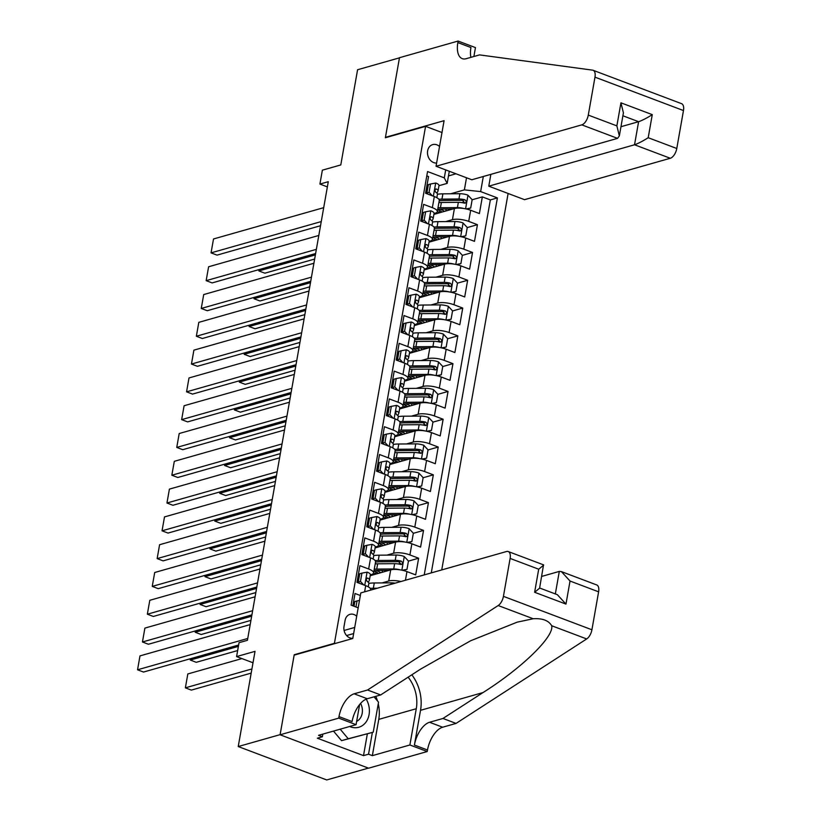 <?xml version="1.0" encoding="UTF-8"?>
<svg xmlns="http://www.w3.org/2000/svg" width="821" height="821" viewBox="0 0 821 821"><rect width="100%" height="100%" fill="white"/><g stroke="black" fill="none" stroke-linecap="round" stroke-linejoin="round"><path stroke-width="1.23" d="M439.533 146.477A9.472 7.666 74.1 0 0 432.698 144.599A9.472 7.666 74.1 0 0 427.638 150.828A9.472 7.666 74.1 0 0 436.608 163.051M441.739 569.918L508.117 193.479M368.393 768.117L326.727 779.95L238.234 746.546L255.023 651.351L236.592 656.584L253.012 662.773M441.985 132.53L425.576 126.331L385.367 137.754L399.458 57.85L357.576 69.744L340.787 164.939L322.366 170.173L319.913 184.068L327.374 186.89M294.811 654.963L294.216 654.737L280.125 734.641L238.234 746.546M426.787 175.91L428.531 176.566L425.586 193.243L434.319 196.547L432.359 207.662A11.843 3.582 10 0 1 437.316 211.623A11.843 3.582 10 0 1 435.222 213.173L434.063 213.501M432.359 207.662L423.626 204.367L420.691 221.044L429.414 224.338L427.454 235.453A11.843 3.582 10 0 1 432.421 239.414A11.843 3.582 10 0 1 430.327 240.974L429.157 241.302M427.454 235.453L418.731 232.158L415.785 248.835L424.519 252.129L422.558 263.254A11.843 3.582 10 0 1 427.515 267.215A11.843 3.582 10 0 1 425.422 268.765L424.262 269.093M422.558 263.254L413.825 259.949L410.89 276.636L419.613 279.93L417.653 291.045A11.843 3.582 10 0 1 422.62 295.006A11.843 3.582 10 0 1 420.516 296.555L419.357 296.894M417.653 291.045L408.93 287.75L405.985 304.427L414.718 307.721L412.758 318.835A11.843 3.582 10 0 1 417.715 322.797A11.843 3.582 10 0 1 415.621 324.357L414.461 324.685M412.758 318.835L404.024 315.541L401.079 332.218L409.812 335.512L407.852 346.636A11.843 3.582 10 0 1 412.819 350.598A11.843 3.582 10 0 1 410.716 352.147L409.556 352.476M407.852 346.636L399.119 343.342L396.184 360.019L404.917 363.313L402.957 374.427A11.843 3.582 10 0 1 407.914 378.389A11.843 3.582 10 0 1 405.82 379.949L404.661 380.277M402.957 374.427L394.224 371.133L391.278 387.81L400.012 391.104L398.052 402.218A11.843 3.582 10 0 1 403.019 406.179A11.843 3.582 10 0 1 400.915 407.739L399.755 408.068M398.052 402.218L389.318 398.924L386.383 415.6L395.106 418.895L393.146 430.019A11.843 3.582 10 0 1 398.113 433.981A11.843 3.582 10 0 1 396.02 435.53L394.86 435.859M393.146 430.019L384.423 426.725L381.478 443.402L390.211 446.696L388.251 457.81A11.843 3.582 10 0 1 393.208 461.771A11.843 3.582 10 0 1 391.114 463.331L389.954 463.66M388.251 457.81L379.518 454.516L376.582 471.192L385.306 474.487L383.345 485.611A11.843 3.582 10 0 1 388.312 489.562A11.843 3.582 10 0 1 386.219 491.122L385.049 491.451M383.345 485.611L374.622 482.307L371.677 498.983L380.41 502.288L378.45 513.402A11.843 3.582 10 0 1 383.407 517.363A11.843 3.582 10 0 1 381.313 518.913L380.154 519.241M378.45 513.402L369.717 510.108L366.782 526.784L375.505 530.079L373.545 541.193A11.843 3.582 10 0 1 378.512 545.154A11.843 3.582 10 0 1 376.408 546.714L375.248 547.043M373.545 541.193L364.822 537.899L361.876 554.575L370.61 557.87L368.65 568.994A11.843 3.582 10 0 1 373.606 572.955A11.843 3.582 10 0 1 371.513 574.505L370.353 574.833M368.65 568.994L359.916 565.7L356.971 582.376L365.704 585.671A11.843 3.582 10 0 1 370.671 589.632L370.579 590.135M370.199 575.716L390.693 569.887A11.843 3.582 -170 0 1 406.959 571.601L415.693 574.895L418.628 558.218L408.427 561.112M400.381 563.401L398.359 563.976M375.094 547.915L395.589 542.096A11.843 3.582 -170 0 1 411.865 543.8L420.588 547.094L423.533 530.417L413.332 533.322M405.287 535.6L403.265 536.175M380 520.124L400.494 514.295A11.843 3.582 -170 0 1 416.76 516.009L425.494 519.303L428.429 502.626L418.238 505.52M410.182 507.809L408.16 508.384M384.895 492.323L405.4 486.504A11.843 3.582 -170 0 1 421.666 488.218L430.389 491.512L433.334 474.836L423.133 477.73M415.087 480.018L413.066 480.593M389.801 464.532L410.295 458.713A11.843 3.582 -170 0 1 426.561 460.417L435.294 463.711L438.229 447.035L428.039 449.939M419.983 452.217L417.961 452.792M394.706 436.741L415.2 430.912A11.843 3.582 -170 0 1 431.466 432.626L440.189 435.92L443.135 419.244L432.934 422.138M424.888 424.426L422.866 425.001M399.601 408.94L420.095 403.121A11.843 3.582 -170 0 1 436.362 404.825L445.095 408.129L448.04 391.453L437.839 394.347M429.783 396.635L427.762 397.21M404.507 381.149L425.001 375.33A11.843 3.582 -170 0 1 441.267 377.034L450 380.328L452.935 363.652L442.735 366.546M434.689 368.834L432.667 369.409M409.402 353.358L429.896 347.529A11.843 3.582 -170 0 1 446.172 349.243L454.896 352.537L457.841 335.861L447.64 338.755M439.594 341.043L437.572 341.618M414.307 325.557L434.802 319.738A11.843 3.582 -170 0 1 451.068 321.442L459.801 324.736L462.736 308.06L452.535 310.964M444.489 313.253L442.468 313.827M419.203 297.766L439.697 291.948A11.843 3.582 -170 0 1 455.973 293.651L464.696 296.945L467.642 280.269L457.441 283.163M449.395 285.451L447.373 286.026M424.108 269.965L444.602 264.146A11.843 3.582 -170 0 1 460.868 265.86L469.602 269.155L472.537 252.478L462.346 255.372M454.29 257.661L452.268 258.235M429.003 242.174L449.508 236.356A11.843 3.582 -170 0 1 465.774 238.059L474.497 241.353L477.442 224.677L467.241 227.581M459.196 229.859L457.174 230.434M422.702 216.734L421.378 217.103M417.797 244.525L416.483 244.904M412.901 272.326L411.578 272.695M407.996 300.117L406.682 300.496M403.101 327.907L401.777 328.287M398.195 355.709L396.871 356.078M393.29 383.499L391.976 383.879M388.395 411.3L387.071 411.67M383.489 439.091L382.175 439.461M378.594 466.882L377.27 467.262M373.688 494.683L372.375 495.053M368.793 522.474L367.469 522.844M363.888 550.265L362.574 550.645M358.993 578.066L357.669 578.436M236.592 656.584L239.044 642.679L247.419 640.308L328.287 181.698L319.913 184.068M356.704 616.232A9.175 7.42 74.1 0 0 350.003 614.334A9.175 7.42 74.1 0 0 345.097 620.368L344.02 626.485A9.175 7.42 74.1 0 0 352.804 638.317M425.576 126.331L334.424 643.315L335.019 643.541M449.292 171.271L447.158 183.381L444.294 177.87L427.556 171.548L351.101 605.139L358.182 607.817M444.294 177.87L445.7 169.906M483.312 176.494L480.644 191.591L497.393 197.912L431.271 572.894M445.721 221.588L452.443 219.679A11.843 3.582 10 0 1 468.709 221.383L477.442 224.677M421.224 217.986L422.548 217.606M433.909 214.384L454.403 208.555L452.443 219.679M440.815 249.379L447.548 247.47A11.843 3.582 10 0 1 463.814 249.184L472.537 252.478M416.329 245.777L417.643 245.407M435.92 277.18L442.642 275.271A11.843 3.582 10 0 1 458.908 276.975L467.642 280.269M411.424 273.578L412.747 273.198M431.015 304.971L437.737 303.062A11.843 3.582 10 0 1 454.013 304.765L462.736 308.06M406.528 301.369L407.842 300.989M426.12 332.762L432.841 330.853A11.843 3.582 10 0 1 449.108 332.567L457.841 335.861M401.623 329.159L402.947 328.79M421.214 360.563L427.936 358.654A11.843 3.582 10 0 1 444.202 360.357L452.935 363.652M396.717 356.961L398.041 356.581M416.319 388.354L423.041 386.445A11.843 3.582 10 0 1 439.307 388.148L448.04 391.453M391.822 384.751L393.136 384.372M411.413 416.144L418.135 414.236A11.843 3.582 10 0 1 434.401 415.949L443.135 419.244M386.917 412.542L388.241 412.173M406.508 443.945L413.24 442.037A11.843 3.582 10 0 1 429.506 443.74L438.229 447.035M382.022 440.343L383.335 439.964M401.613 471.736L408.335 469.828A11.843 3.582 10 0 1 424.601 471.541L433.334 474.836M377.116 468.134L378.44 467.765M396.707 499.537L403.429 497.618A11.843 3.582 10 0 1 419.705 499.332L428.429 502.626M372.221 495.925L373.534 495.556M391.812 527.328L398.534 525.419A11.843 3.582 10 0 1 414.8 527.123L423.533 530.417M367.315 523.726L368.639 523.346M386.907 555.119L393.628 553.21A11.843 3.582 10 0 1 409.905 554.924L418.628 558.218M362.42 551.517L363.734 551.148M382.011 582.92L388.733 581.011A11.843 3.582 10 0 1 400.956 581.504M357.515 579.318L358.839 578.938M354.087 605.857L353.461 606.031M424.231 574.895L490.353 199.914L482.338 196.886L472.147 199.78M454.403 208.555A11.843 3.582 -170 0 1 470.669 210.268L479.402 213.563L482.338 196.886M360.357 595.502L355.011 593.491L352.845 605.806M447.158 183.381L438.968 185.71M427.597 188.943L426.284 189.312M294.216 654.737L334.424 643.315M448.482 175.92L455.973 173.785M450.626 193.797L464.378 189.887L466.513 177.767M464.091 202.069L462.069 202.643M375.608 573.807L375.946 571.888M373.606 572.955L375.566 561.831A11.843 3.582 -170 0 0 370.61 557.87M380.513 546.006L380.852 544.087M378.512 545.154L380.472 534.04A11.843 3.582 -170 0 0 375.505 530.079M385.408 518.215L385.747 516.296M383.407 517.363L385.367 506.239A11.843 3.582 -170 0 0 380.41 502.288M390.314 490.414L390.652 488.505M388.312 489.562L390.273 478.448A11.843 3.582 -170 0 0 385.306 474.487M395.209 462.623L395.548 460.704M393.208 461.771L395.168 450.657A11.843 3.582 -170 0 0 390.211 446.696M400.114 434.832L400.453 432.913M398.113 433.981L400.073 422.856A11.843 3.582 -170 0 0 395.106 418.895M405.01 407.031L405.348 405.112M403.019 406.179L404.979 395.065A11.843 3.582 -170 0 0 400.012 391.104M409.915 379.24L410.254 377.321M407.914 378.389L409.874 367.274A11.843 3.582 -170 0 0 404.917 363.313M414.81 351.45L415.149 349.53M412.819 350.598L414.779 339.473A11.843 3.582 -170 0 0 409.812 335.512M419.716 323.648L420.054 321.729M417.715 322.797L419.675 311.682A11.843 3.582 -170 0 0 414.718 307.721M424.621 295.858L424.96 293.939M422.62 295.006L424.58 283.892A11.843 3.582 -170 0 0 419.613 279.93M429.516 268.057L429.855 266.148M427.515 267.215L429.475 256.09A11.843 3.582 -170 0 0 424.519 252.129M434.422 240.266L434.761 238.347M432.421 239.414L434.381 228.3A11.843 3.582 -170 0 0 429.414 224.338M439.317 212.475L439.656 210.556M490.353 199.914L497.393 197.912M480.644 191.591L464.378 189.887M437.316 211.623L439.276 200.498A11.843 3.582 -170 0 0 434.319 196.547M247.747 638.481L137.538 669.792L143.521 672.05L238.634 645.029M250.189 624.586L139.991 655.887L137.538 669.792L139.991 655.887M359.485 600.459L357.032 600.91L355.955 606.976M357.032 600.91L354.846 601.536L354.015 606.247M251.924 668.941L185.372 687.844L187.824 673.949L241.908 658.586M187.824 673.949L185.372 687.844L191.355 690.102L251.185 673.107M349.602 726.513A19.242 15.568 74.1 0 0 365.396 722.86A19.242 15.568 74.1 0 0 366.217 699.123M356.653 721.392A13.177 10.652 74.1 0 0 359.67 718.97A13.177 10.652 74.1 0 0 360.604 703.381M374.027 696.834L378.532 702.181L373.237 732.188L341.536 740.655L333.49 731.09M373.237 732.188L348.237 738.756L340.192 729.181M341.536 740.655L348.237 738.756M360.809 592.916L506.567 551.507A8.887 4.485 -69.3 0 1 508.23 551.538A8.887 4.485 -69.3 0 1 510.118 558.424L503.427 596.354L591.92 629.769A8.887 4.485 110.7 0 1 586.676 638.943L456.055 723.414L442.652 727.221A20.73 10.457 -69.3 0 0 427.495 750.004L427.228 751.533L368.588 768.189L280.094 734.785L294.134 655.148L352.773 638.492L360.809 592.916M456.055 723.414L442.96 718.467L483.015 692.565C521.93 668.058 554.36 636.501 551.681 625.735C548.644 620.512 542.476 618.182 533.178 618.747L517.199 622.154L470.7 640.739L420.711 669.043L380.657 694.946L367.254 698.753A20.73 10.457 -69.3 0 0 352.096 721.546L339.001 716.6L338.734 718.129L280.094 734.785M380.657 694.946L367.562 689.999L354.159 693.807A20.73 10.457 -69.3 0 0 339.001 716.6M483.015 692.565L420.526 710.319L414.4 745.058A20.73 10.457 -69.3 0 1 429.557 722.275L442.96 718.467M598.612 591.828L570.031 581.032L561.42 571.621L596.723 584.942A8.887 4.485 110.7 0 1 598.612 591.828L591.92 629.769M533.178 618.747L498.183 605.539L367.562 689.999M378.255 703.761A33.312 26.939 -105.9 0 1 378.758 719.381L372.354 755.648L368.537 754.201L372.375 732.435M322.838 734.118L322.376 736.776L317.347 738.202L363.508 755.628L368.537 754.201M322.376 736.776L318.548 735.329L356.078 724.676L338.734 718.129M427.228 751.533L409.884 744.986L416.278 708.718A33.312 26.939 74.1 0 0 408.119 677.192M372.354 755.648L409.884 744.986M541.675 576.424L559.306 571.416L561.42 571.621M420.526 710.319A38.566 31.188 74.1 0 0 411.834 674.79M359.629 704.531L356.078 724.676M498.183 605.539A8.887 4.485 -69.3 0 0 503.427 596.354M375.761 696.341A33.312 26.939 -105.9 0 1 377.486 700.939M363.508 755.628L367.346 733.861M570.031 581.032L565.967 604.102L557.356 594.691L539.633 588M565.967 604.102L534.635 592.28L539.602 588.175L543.533 564.858L508.23 551.538M534.635 592.28L538.699 569.21L543.676 565.105M490.866 174.35L488.782 186.172L524.537 199.677L670.285 158.268L634.53 144.773L638.605 121.703L622.903 115.771M488.782 186.172L634.53 144.773C638.112 143.552 642.669 141.202 648.2 137.712L676.781 148.498L683.472 110.558L594.979 77.153A8.887 4.485 -69.3 0 0 593.09 70.267A8.887 4.485 -69.3 0 0 592.588 70.144L479.546 54.894L466.143 58.702A20.73 10.457 110.7 0 1 462.254 58.64A20.73 10.457 110.7 0 1 457.851 42.579L458.118 41.05L399.488 57.706L385.439 137.343L386.044 137.569M385.439 137.343L444.079 120.677L436.043 166.263L581.791 124.864A8.887 4.485 -69.3 0 0 588.288 115.094L594.979 77.153M458.118 41.05L475.462 47.597L473.891 56.505M436.043 166.263L471.798 179.768L617.546 138.359L581.791 124.864M628.917 83.793L681.584 103.682A8.887 4.485 110.7 0 1 683.472 110.558M676.781 148.498A8.887 4.485 110.7 0 1 670.285 158.268M470.915 57.347A20.73 10.457 110.7 0 1 470.946 47.526L457.851 42.579M620.974 126.711L638.605 121.703C642.176 120.482 646.743 118.132 652.274 114.642L648.2 137.712M588.288 115.094L616.869 125.88L619.342 135.927L617.546 138.359M616.869 125.88L620.943 102.82L623.416 112.857L619.342 135.927M252.642 610.691L142.444 641.991L148.427 644.249L251.914 614.857M361.928 573.12L359.752 573.735L358.284 582.079L360.46 581.453L361.928 573.12L367.203 572.145A7.851 2.371 10 0 1 370.374 574.721L369.44 580.006A7.851 2.371 -170 0 0 367.859 578.158L367.213 578.087M255.095 596.795L144.896 628.096L142.444 641.991L144.896 628.096M358.295 582.089A18.801 5.685 10 0 1 357.002 582.233M360.46 581.453L363.693 584.901M359.424 583.3L358.284 582.079M368.331 582.253L369.368 580.211A7.851 2.371 -170 0 0 369.44 580.006M366.618 578.518L367.859 578.158C366.094 578.497 365.899 579.605 367.274 581.494A7.851 2.371 10 0 1 368.855 583.341L368.239 586.82M257.548 582.889L147.349 614.2L153.322 616.458L256.809 587.056M366.833 545.329L364.647 545.944L363.18 554.278L365.355 553.662L366.833 545.329L372.098 544.354A7.851 2.371 10 0 1 375.269 546.93L374.345 552.205A7.851 2.371 -170 0 0 372.755 550.368L372.108 550.286M260 568.994L149.791 600.305L147.349 614.2L149.791 600.305M364.329 555.499L363.18 554.278A18.801 5.685 10 0 1 361.897 554.442M365.355 553.662L368.588 557.11M373.237 554.462L374.273 552.42A7.851 2.371 -170 0 0 374.345 552.205M371.523 550.717L372.755 550.368C371 550.706 370.794 551.815 372.17 553.703A7.851 2.371 10 0 1 373.75 555.54L373.134 559.029M262.443 555.099L152.244 586.399L158.227 588.657L261.714 559.265M371.728 517.528L369.553 518.143L368.085 526.487L370.261 525.871L371.728 517.528L377.003 516.553A7.851 2.371 10 0 1 380.174 519.139L379.24 524.414A7.851 2.371 -170 0 0 377.66 522.577L377.013 522.495M264.896 541.203L154.697 572.504L152.244 586.399L154.697 572.504M368.095 526.497A18.801 5.685 10 0 1 366.802 526.651M370.261 525.871L373.493 529.319M369.224 527.708L368.085 526.487M378.132 526.661L379.169 524.619A7.851 2.371 -170 0 0 379.24 524.414M376.418 522.926L377.66 522.577C375.895 522.905 375.7 524.024 377.075 525.912A7.851 2.371 10 0 1 378.655 527.749L378.04 531.228M267.348 527.308L157.15 558.608L163.122 560.866L266.609 531.464M376.634 489.737L374.458 490.353L372.98 498.696L375.166 498.07L376.634 489.737L381.909 488.762A7.851 2.371 10 0 1 385.07 491.338L384.146 496.623A7.851 2.371 -170 0 0 382.565 494.776L381.909 494.704M269.801 513.412L159.592 544.713L157.15 558.608L159.592 544.713M374.13 499.917L372.98 498.696A18.801 5.685 10 0 1 371.697 498.85M375.166 498.07L378.389 501.518M383.038 498.87L384.074 496.828A7.851 2.371 -170 0 0 384.146 496.623M381.324 495.125L382.565 494.776C380.8 495.114 380.605 496.223 381.97 498.111A7.851 2.371 10 0 1 383.551 499.958L382.935 503.437M395.096 583.177A7.851 2.371 -170 0 0 391.258 582.848L374.273 582.972A22.649 6.845 -170 0 0 368.845 583.382M238.398 646.384L190.277 660.053L196.26 662.311L237.659 650.55M377.311 588.226L373.35 588.257A22.649 6.845 -170 0 0 370.25 588.39M370.62 589.93A18.801 5.685 10 0 1 371.934 589.755M190.513 658.699L190.277 660.053L190.349 658.74M402.259 570.246L406.98 569.374L408.448 561.03L404.148 556.453A7.851 2.371 -170 0 0 396.163 555.047L379.179 555.181A22.649 6.845 -170 0 0 373.74 555.591M400.176 569.856A7.851 2.371 -170 0 0 393.711 568.953L376.726 569.076A22.649 6.845 -170 0 0 374.273 569.158M251.667 616.212L195.182 632.252L201.155 634.51L250.939 620.378M389.164 570.328L378.522 570.41A18.801 5.685 -170 0 0 373.996 570.749M406.98 569.374L402.793 570.359M377.968 573.499A5.48 1.652 -170 0 0 375.731 571.796A22.649 6.845 -170 0 1 373.945 571.067M378.101 570.41L377.958 571.2A9.329 2.822 10 0 1 380.8 572.699M375.207 563.883A22.649 6.845 10 0 1 377.66 563.801L394.644 563.668A7.851 2.371 10 0 1 400.627 564.448C402.947 563.955 403.142 562.847 401.223 561.112A7.851 2.371 -170 0 0 395.229 560.333L378.245 560.466A22.649 6.845 -170 0 0 375.156 560.589M377.958 571.2A18.801 5.685 10 0 1 376.254 570.492M375.515 562.128A18.801 5.685 10 0 1 380.041 561.79L397.036 561.656A4.002 1.211 10 0 1 398.811 561.8L400.391 563.483M373.627 572.812A18.801 5.685 -170 0 0 376.121 574.023M400.627 564.448L401.541 564.448M195.419 630.897L195.182 632.252L195.254 630.949M407.165 542.445L411.875 541.583L413.343 533.24L409.053 528.652A7.851 2.371 -170 0 0 401.069 527.256L384.074 527.39A22.649 6.845 -170 0 0 378.645 527.79M405.081 542.065A7.851 2.371 -170 0 0 398.616 541.152L381.632 541.285A22.649 6.845 -170 0 0 379.179 541.367M256.573 588.411L200.078 604.461L206.061 606.719L255.834 592.577M394.059 542.527L383.428 542.609A18.801 5.685 -170 0 0 378.902 542.948M411.875 541.583L407.698 542.568M382.863 545.708A5.48 1.652 -170 0 0 380.636 544.005A22.649 6.845 -170 0 1 378.84 543.266M382.997 542.619L382.863 543.41A9.329 2.822 10 0 1 385.706 544.908M380.113 536.092A22.649 6.845 10 0 1 382.555 536L399.55 535.877A7.851 2.371 10 0 1 405.533 536.657C407.842 536.164 408.037 535.046 406.118 533.322A7.851 2.371 -170 0 0 400.135 532.542L383.15 532.665A22.649 6.845 -170 0 0 380.051 532.798M382.863 543.41A18.801 5.685 10 0 1 381.149 542.702M380.421 534.338A18.801 5.685 10 0 1 384.946 533.999L401.931 533.866A4.002 1.211 10 0 1 403.706 533.999L405.287 535.692M378.532 545.021A18.801 5.685 -170 0 0 381.026 546.232M405.533 536.657L406.446 536.657M200.314 603.107L200.078 604.461L200.16 603.148M412.06 514.654L416.781 513.782L418.248 505.449L413.948 500.861A7.851 2.371 -170 0 0 405.964 499.466L388.98 499.589A22.649 6.845 -170 0 0 383.551 499.999M409.987 514.264A7.851 2.371 -170 0 0 403.511 513.361L386.527 513.484A22.649 6.845 -170 0 0 384.074 513.577M261.468 560.62L204.983 576.67L210.956 578.928L260.739 564.786M398.965 514.736L388.333 514.818A18.801 5.685 -170 0 0 383.797 515.157M416.781 513.782L412.594 514.767M387.769 517.918A5.48 1.652 -170 0 0 385.531 516.214A22.649 6.845 -170 0 1 383.746 515.475M387.902 514.818L387.758 515.609A9.329 2.822 10 0 1 390.601 517.107M385.008 508.291A22.649 6.845 10 0 1 387.461 508.209L404.445 508.076A7.851 2.371 10 0 1 410.438 508.856C412.747 508.363 412.942 507.255 411.023 505.52A7.851 2.371 -170 0 0 405.03 504.741L388.046 504.874A22.649 6.845 -170 0 0 384.957 505.007M387.758 515.609A18.801 5.685 10 0 1 386.055 514.9M385.316 506.536A18.801 5.685 10 0 1 389.852 506.198L406.836 506.075A4.002 1.211 10 0 1 408.612 506.208L410.192 507.891M383.438 517.23A18.801 5.685 -170 0 0 385.921 518.441M410.438 508.856L411.342 508.866M205.219 575.316L204.983 576.67L205.055 575.357M272.244 499.507L162.045 530.818L168.028 533.075L271.515 503.673M381.529 461.936L379.353 462.562L377.886 470.895L380.061 470.279L381.529 461.936L386.804 460.971A7.851 2.371 10 0 1 389.975 463.547L389.041 468.822A7.851 2.371 -170 0 0 387.461 466.985L386.814 466.903M274.696 485.611L164.498 516.922L162.045 530.818L164.498 516.922M377.896 470.905A18.801 5.685 10 0 1 376.603 471.059M380.061 470.279L383.294 473.727M379.025 472.116L377.886 470.895M387.933 471.069L388.969 469.037A7.851 2.371 -170 0 0 389.041 468.822M386.229 467.334L387.461 466.985C385.696 467.323 385.501 468.432 386.876 470.32A7.851 2.371 10 0 1 388.456 472.157L387.84 475.646M416.965 486.863L421.676 485.991L423.143 477.648L418.854 473.07A7.851 2.371 -170 0 0 410.869 471.665L393.875 471.798A22.649 6.845 -170 0 0 388.446 472.208M414.882 486.473A7.851 2.371 -170 0 0 408.417 485.56L391.432 485.693A22.649 6.845 -170 0 0 388.98 485.775M266.373 532.829L209.878 548.869L215.861 551.127L265.635 536.985M403.86 486.935L393.228 487.017A18.801 5.685 -170 0 0 388.702 487.366M421.676 485.991L417.499 486.976M392.674 490.116A5.48 1.652 -170 0 0 390.437 488.413A22.649 6.845 -170 0 1 388.641 487.684M392.797 487.027L392.664 487.818A9.329 2.822 10 0 1 395.506 489.316M389.913 480.501A22.649 6.845 10 0 1 392.356 480.418L409.351 480.285A7.851 2.371 10 0 1 415.334 481.065C417.643 480.572 417.848 479.464 415.919 477.73A7.851 2.371 -170 0 0 409.936 476.95L392.951 477.083A22.649 6.845 -170 0 0 389.852 477.206M392.664 487.818A18.801 5.685 10 0 1 390.95 487.11M390.221 478.746A18.801 5.685 10 0 1 394.747 478.407L411.732 478.274A4.002 1.211 10 0 1 413.517 478.417L415.087 480.1M388.333 489.429A18.801 5.685 -170 0 0 390.827 490.64M415.334 481.065L416.247 481.065M210.125 547.515L209.878 548.869L209.96 547.566M277.149 471.716L166.95 503.016L172.923 505.274L276.41 475.882M386.434 434.145L384.259 434.761L382.781 443.104L384.967 442.488L386.434 434.145L391.709 433.17A7.851 2.371 10 0 1 394.87 435.746L393.947 441.031A7.851 2.371 -170 0 0 392.366 439.184L391.709 439.112M279.602 457.82L169.403 489.121L166.95 503.016L169.403 489.121M382.802 443.114A18.801 5.685 10 0 1 381.508 443.258M384.967 442.488L388.189 445.936M383.93 444.325L382.781 443.104M392.838 443.278L393.875 441.236A7.851 2.371 -170 0 0 393.947 441.031M391.124 439.543L392.366 439.184C390.601 439.522 390.406 440.641 391.771 442.519A7.851 2.371 10 0 1 393.351 444.366L392.746 447.845M421.861 459.062L426.581 458.19L428.049 449.857L423.759 445.269A7.851 2.371 -170 0 0 415.765 443.874L398.78 444.007A22.649 6.845 -170 0 0 393.351 444.407M419.788 458.682A7.851 2.371 -170 0 0 413.312 457.769L396.327 457.902A22.649 6.845 -170 0 0 393.875 457.985M271.279 505.028L214.784 521.078L220.757 523.336L270.54 509.194M408.766 459.144L398.134 459.226A18.801 5.685 -170 0 0 393.598 459.565M426.581 458.19L422.394 459.185M397.569 462.326A5.48 1.652 -170 0 0 395.332 460.622A22.649 6.845 -170 0 1 393.546 459.883M397.703 459.237L397.559 460.017A9.329 2.822 10 0 1 400.402 461.515M394.809 452.699A22.649 6.845 10 0 1 397.261 452.617L414.246 452.494A7.851 2.371 10 0 1 420.239 453.264C422.548 452.771 422.743 451.663 420.824 449.929A7.851 2.371 -170 0 0 414.831 449.149L397.846 449.282A22.649 6.845 -170 0 0 394.757 449.415M397.559 460.017A18.801 5.685 10 0 1 395.855 459.308M395.117 450.955A18.801 5.685 10 0 1 399.653 450.606L416.637 450.483A4.002 1.211 10 0 1 418.412 450.616L419.993 452.309M393.238 461.638A18.801 5.685 -170 0 0 395.722 462.849M420.239 453.264L421.142 453.274M215.02 519.724L214.784 521.078L214.856 519.765M282.055 443.925L171.846 475.226L177.829 477.483L281.316 448.081M391.33 406.354L389.154 406.97L387.686 415.303L389.862 414.687L391.33 406.354L396.605 405.379A7.851 2.371 10 0 1 399.776 407.955L398.842 413.24A7.851 2.371 -170 0 0 397.261 411.393L396.615 411.321M284.497 430.019L174.298 461.33L171.846 475.226L174.298 461.33M387.697 415.323A18.801 5.685 10 0 1 386.404 415.467M389.862 414.687L393.095 418.135M388.826 416.524L387.686 415.303M397.733 415.488L398.77 413.445A7.851 2.371 -170 0 0 398.842 413.24M396.03 411.742L397.261 411.393C395.496 411.732 395.301 412.84 396.676 414.728A7.851 2.371 10 0 1 398.257 416.575L397.641 420.054M426.766 431.271L431.477 430.399L432.954 422.066L428.654 417.479A7.851 2.371 -170 0 0 420.67 416.083L403.686 416.206A22.649 6.845 -170 0 0 398.247 416.616M424.683 430.881A7.851 2.371 -170 0 0 418.217 429.978L401.233 430.101A22.649 6.845 -170 0 0 398.78 430.194M276.174 477.237L219.679 493.288L225.662 495.545L275.445 481.404M413.661 431.353L403.029 431.436A18.801 5.685 -170 0 0 398.503 431.774M431.477 430.399L427.3 431.384M402.475 434.535A5.48 1.652 -170 0 0 400.238 432.831A22.649 6.845 -170 0 1 398.442 432.092M402.608 431.436L402.464 432.226A9.329 2.822 10 0 1 405.307 433.724M399.714 424.909A22.649 6.845 10 0 1 402.167 424.826L419.151 424.693A7.851 2.371 10 0 1 425.134 425.473C427.454 424.98 427.649 423.872 425.73 422.138A7.851 2.371 -170 0 0 419.736 421.358L402.752 421.491A22.649 6.845 -170 0 0 399.653 421.625M402.464 432.226A18.801 5.685 10 0 1 400.761 431.518M400.022 423.154A18.801 5.685 10 0 1 404.548 422.815L421.532 422.682A4.002 1.211 10 0 1 423.318 422.825L424.898 424.508M398.134 433.847A18.801 5.685 -170 0 0 400.627 435.058M425.134 425.473L426.048 425.483M219.925 491.923L219.679 493.288L219.761 491.974M286.95 416.124L176.751 447.435L182.734 449.692L286.221 420.29M396.235 378.553L394.059 379.179L392.592 387.512L394.768 386.896L396.235 378.553L401.51 377.578A7.851 2.371 10 0 1 404.681 380.164L403.747 385.439A7.851 2.371 -170 0 0 402.167 383.602L401.51 383.52M289.403 402.228L179.204 433.529L176.751 447.435L179.204 433.529M393.731 388.733L392.592 387.512A18.801 5.685 10 0 1 391.309 387.676M394.768 386.896L397.99 390.344M402.639 387.686L403.675 385.654A7.851 2.371 -170 0 0 403.747 385.439M400.925 383.951L402.167 383.602C400.402 383.941 400.207 385.049 401.572 386.937A7.851 2.371 10 0 1 403.162 388.774L402.547 392.264M431.672 403.48L436.382 402.608L437.85 394.265L433.56 389.677A7.851 2.371 -170 0 0 425.565 388.282L408.581 388.415A22.649 6.845 -170 0 0 403.152 388.826M429.588 403.09A7.851 2.371 -170 0 0 423.123 402.177L406.128 402.311A22.649 6.845 -170 0 0 403.686 402.393M281.08 449.446L224.585 465.486L230.568 467.744L280.341 453.603M418.566 403.552L407.934 403.634A18.801 5.685 -170 0 0 403.398 403.983M436.382 402.608L432.205 403.593M407.37 406.734A5.48 1.652 -170 0 0 405.143 405.03A22.649 6.845 -170 0 1 403.347 404.301M407.503 403.645L407.37 404.435A9.329 2.822 10 0 1 410.213 405.933M404.609 397.118A22.649 6.845 10 0 1 407.062 397.025L424.047 396.902A7.851 2.371 10 0 1 430.04 397.682C432.349 397.19 432.544 396.071 430.625 394.347A7.851 2.371 -170 0 0 424.642 393.567L407.647 393.69A22.649 6.845 -170 0 0 404.558 393.823M407.37 404.435A18.801 5.685 10 0 1 405.656 403.727M404.917 395.363A18.801 5.685 10 0 1 409.453 395.024L426.438 394.891A4.002 1.211 10 0 1 428.213 395.024L429.794 396.717M403.039 406.046A18.801 5.685 -170 0 0 405.523 407.257M430.04 397.682L430.943 397.682M224.821 464.132L224.585 465.486L224.656 464.183M291.855 388.333L181.646 419.634L187.629 421.891L291.116 392.5M401.141 350.762L398.955 351.378L397.487 359.721L399.663 359.095L401.141 350.762L406.405 349.787A7.851 2.371 10 0 1 409.576 352.363L408.642 357.648A7.851 2.371 -170 0 0 407.062 355.801L406.416 355.729M294.298 374.438L184.099 405.738L181.646 419.634L184.099 405.738M397.497 359.731A18.801 5.685 10 0 1 396.204 359.875M399.663 359.095L402.895 362.554M398.626 360.942L397.487 359.721M407.534 359.896L408.581 357.853A7.851 2.371 -170 0 0 408.642 357.648M405.831 356.16L407.062 355.801C405.297 356.14 405.102 357.258 406.477 359.136A7.851 2.371 10 0 1 408.058 360.983L407.442 364.462M436.567 375.679L441.277 374.807L442.755 366.474L438.455 361.887A7.851 2.371 -170 0 0 430.471 360.491L413.486 360.614A22.649 6.845 -170 0 0 408.047 361.024M434.483 375.3A7.851 2.371 -170 0 0 428.018 374.386L411.034 374.52A22.649 6.845 -170 0 0 408.581 374.602M285.975 421.645L229.49 437.696L235.463 439.953L285.246 425.812M423.472 375.761L412.83 375.844A18.801 5.685 -170 0 0 408.304 376.182M441.277 374.807L437.1 375.802M412.275 378.943A5.48 1.652 -170 0 0 410.038 377.239A22.649 6.845 -170 0 1 408.242 376.5M412.409 375.844L412.265 376.634A9.329 2.822 10 0 1 415.108 378.132M409.515 369.317A22.649 6.845 10 0 1 411.968 369.234L428.952 369.101A7.851 2.371 10 0 1 434.935 369.881C437.254 369.388 437.449 368.28 435.53 366.546A7.851 2.371 -170 0 0 429.537 365.766L412.553 365.899A22.649 6.845 -170 0 0 409.463 366.033M412.265 376.634A18.801 5.685 10 0 1 410.562 375.926M409.823 367.572A18.801 5.685 10 0 1 414.348 367.223L431.343 367.1A4.002 1.211 10 0 1 433.119 367.233L434.699 368.916M407.934 378.255A18.801 5.685 -170 0 0 410.428 379.466M434.935 369.881L435.848 369.891M229.726 436.341L229.49 437.696L229.562 436.382M296.75 360.542L186.552 391.843L192.535 394.101L296.022 364.698M406.036 322.971L403.86 323.587L402.393 331.92L404.568 331.304L406.036 322.971L411.311 321.996A7.851 2.371 10 0 1 414.482 324.572L413.548 329.857A7.851 2.371 -170 0 0 411.968 328.01L411.321 327.928M299.203 346.636L189.004 377.947L186.552 391.843L189.004 377.947M403.532 333.141L402.393 331.92A18.801 5.685 10 0 1 401.11 332.084M404.568 331.304L407.801 334.752M412.44 332.105L413.476 330.063A7.851 2.371 -170 0 0 413.548 329.857M410.726 328.359L411.968 328.01C410.202 328.349 410.007 329.457 411.383 331.345A7.851 2.371 10 0 1 412.963 333.193L412.347 336.672M441.472 347.888L446.183 347.016L447.65 338.673L443.361 334.096A7.851 2.371 -170 0 0 435.366 332.69L418.382 332.823A22.649 6.845 -170 0 0 412.953 333.234M439.389 347.499A7.851 2.371 -170 0 0 432.924 346.595L415.929 346.719A22.649 6.845 -170 0 0 413.486 346.811M290.88 393.854L234.385 409.905L240.368 412.152L290.141 398.021M428.367 347.971L417.735 348.053A18.801 5.685 -170 0 0 413.209 348.391M446.183 347.016L442.006 348.001M417.171 351.152A5.48 1.652 -170 0 0 414.944 349.438A22.649 6.845 -170 0 1 413.148 348.709M417.304 348.053L417.171 348.843A9.329 2.822 10 0 1 420.013 350.341M414.41 341.526A22.649 6.845 10 0 1 416.863 341.444L433.847 341.31A7.851 2.371 10 0 1 439.84 342.09C442.15 341.598 442.345 340.489 440.425 338.755A7.851 2.371 -170 0 0 434.442 337.975L417.458 338.108A22.649 6.845 -170 0 0 414.359 338.242M417.171 348.843A18.801 5.685 10 0 1 415.457 348.135M414.728 339.771A18.801 5.685 10 0 1 419.254 339.432L436.238 339.299A4.002 1.211 10 0 1 438.014 339.442L439.594 341.125M412.84 350.454A18.801 5.685 -170 0 0 415.334 351.675M439.84 342.09L440.754 342.09M234.621 408.54L234.385 409.905L234.457 408.591M301.656 332.741L191.457 364.052L197.43 366.299L300.917 336.908M410.941 295.17L408.755 295.786L407.288 304.129L409.463 303.513L410.941 295.17L416.206 294.195A7.851 2.371 10 0 1 419.377 296.781L418.453 302.056A7.851 2.371 -170 0 0 416.863 300.219L416.216 300.137M304.109 318.846L193.9 350.146L191.457 364.052L193.9 350.146M407.298 304.139A18.801 5.685 10 0 1 406.005 304.293M409.463 303.513L412.696 306.962M408.437 305.35L407.288 304.129M417.345 304.304L418.382 302.272A7.851 2.371 -170 0 0 418.453 302.056M415.631 300.568L416.863 300.219C415.108 300.548 414.903 301.666 416.278 303.554A7.851 2.371 10 0 1 417.858 305.391A22.649 6.845 -170 0 1 423.287 305.032L440.272 304.899A7.851 2.371 -170 0 1 448.256 306.295L452.556 310.882L451.088 319.225L446.901 320.211M444.284 319.708A7.851 2.371 -170 0 0 437.819 318.794L420.834 318.928A22.649 6.845 -170 0 0 418.382 319.01M295.776 366.053L239.291 382.104L245.263 384.361L295.047 370.22M433.272 320.169L422.63 320.252A18.801 5.685 -170 0 0 418.105 320.601M446.367 320.087L451.088 319.225M422.076 323.351A5.48 1.652 -170 0 0 419.839 321.647A22.649 6.845 -170 0 1 418.053 320.908M422.21 320.262L422.066 321.052A9.329 2.822 10 0 1 424.909 322.55M419.315 313.735A22.649 6.845 10 0 1 421.768 313.643L438.753 313.519A7.851 2.371 10 0 1 444.736 314.299C447.055 313.807 447.25 312.688 445.331 310.964A7.851 2.371 -170 0 0 439.338 310.184L422.353 310.307A22.649 6.845 -170 0 0 419.264 310.441M422.066 321.052A18.801 5.685 10 0 1 420.362 320.344M419.623 311.98A18.801 5.685 10 0 1 424.149 311.641L441.144 311.508A4.002 1.211 10 0 1 442.919 311.641L444.5 313.335M417.745 322.663A18.801 5.685 -170 0 0 420.229 323.874M444.736 314.299L445.649 314.299M239.527 380.749L239.291 382.104L239.363 380.8M306.551 304.95L196.352 336.251L202.335 338.509L305.823 309.117M415.837 267.379L413.661 267.995L412.193 276.338L414.369 275.712L415.837 267.379L421.111 266.404A7.851 2.371 10 0 1 424.283 268.98L423.349 274.265A7.851 2.371 -170 0 0 421.768 272.418L421.122 272.346M309.004 291.055L198.805 322.355L196.352 336.251L198.805 322.355M412.204 276.349A18.801 5.685 10 0 1 410.911 276.492M414.369 275.712L417.602 279.161M413.332 277.56L412.193 276.338M422.24 276.513L423.277 274.471A7.851 2.371 -170 0 0 423.349 274.265M420.526 272.777L421.768 272.418C420.003 272.757 419.808 273.865 421.183 275.753A7.851 2.371 10 0 1 422.764 277.601L422.148 281.08M451.273 292.297L455.983 291.424L457.451 283.091L453.161 278.504A7.851 2.371 -170 0 0 445.177 277.108L428.182 277.231A22.649 6.845 -170 0 0 422.753 277.642M449.19 291.907A7.851 2.371 -170 0 0 442.724 291.003L425.74 291.137A22.649 6.845 -170 0 0 423.287 291.219M300.681 338.262L244.186 354.313L250.169 356.571L299.942 342.429M438.168 292.379L427.536 292.461A18.801 5.685 -170 0 0 423.01 292.799M455.983 291.424L451.807 292.42M426.971 295.56A5.48 1.652 -170 0 0 424.744 293.856A22.649 6.845 -170 0 1 422.948 293.118M427.105 292.461L426.971 293.251A9.329 2.822 10 0 1 429.814 294.749M424.221 285.934A22.649 6.845 10 0 1 426.663 285.852L443.658 285.718A7.851 2.371 10 0 1 449.641 286.498C451.95 286.006 452.145 284.897 450.226 283.163A7.851 2.371 -170 0 0 444.243 282.383L427.259 282.516A22.649 6.845 -170 0 0 424.159 282.65M426.971 293.251A18.801 5.685 10 0 1 425.257 292.543M424.529 284.189A18.801 5.685 10 0 1 429.055 283.84L446.039 283.717A4.002 1.211 10 0 1 447.814 283.85L449.395 285.534M422.641 294.872A18.801 5.685 -170 0 0 425.134 296.083M449.641 286.498L450.555 286.508M244.422 352.958L244.186 354.313L244.268 352.999M311.457 277.149L201.258 308.46L207.231 310.718L310.718 281.316M420.742 239.578L418.566 240.204L417.089 248.537L419.274 247.921L420.742 239.578L426.017 238.613A7.851 2.371 10 0 1 429.178 241.189L428.254 246.464A7.851 2.371 -170 0 0 426.674 244.627L426.017 244.545M313.909 263.254L203.7 294.565L201.258 308.46L203.7 294.565M417.099 248.547A18.801 5.685 10 0 1 415.806 248.701M419.274 247.921L422.497 251.37M418.238 249.758L417.089 248.537M427.146 248.722L428.182 246.68A7.851 2.371 -170 0 0 428.254 246.464M425.432 244.976L426.674 244.627C424.909 244.966 424.714 246.074 426.078 247.963A7.851 2.371 10 0 1 427.659 249.8L427.053 253.289M456.168 264.506L460.889 263.633L462.356 255.29L458.067 250.713A7.851 2.371 -170 0 0 450.072 249.307L433.088 249.44A22.649 6.845 -170 0 0 427.659 249.851M454.095 264.116A7.851 2.371 -170 0 0 447.619 263.213L430.635 263.336A22.649 6.845 -170 0 0 428.182 263.418M305.586 310.471L249.091 326.512L255.064 328.769L304.848 314.628M443.073 264.588L432.441 264.66A18.801 5.685 -170 0 0 427.905 265.009M460.889 263.633L456.702 264.619M431.877 267.759A5.48 1.652 -170 0 0 429.64 266.055A22.649 6.845 -170 0 1 427.854 265.327M432.01 264.67L431.867 265.46A9.329 2.822 10 0 1 434.709 266.958M429.116 258.143A22.649 6.845 10 0 1 431.569 258.061L448.553 257.927A7.851 2.371 10 0 1 454.547 258.707C456.856 258.215 457.051 257.106 455.132 255.372A7.851 2.371 -170 0 0 449.138 254.592L432.154 254.726A22.649 6.845 -170 0 0 429.065 254.849M431.867 265.46A18.801 5.685 10 0 1 430.163 264.752M429.424 256.388A18.801 5.685 10 0 1 433.96 256.049L450.945 255.916A4.002 1.211 10 0 1 452.72 256.06L454.3 257.743M427.546 267.071A18.801 5.685 -170 0 0 430.03 268.282M454.547 258.707L455.45 258.707M249.327 325.157L249.091 326.512L249.163 325.208M316.352 249.358L206.153 280.659L212.136 282.917L315.623 253.525M425.637 211.787L423.462 212.403L421.994 220.746L424.17 220.131L425.637 211.787L430.912 210.812A7.851 2.371 10 0 1 434.083 213.388L433.149 218.673A7.851 2.371 -170 0 0 431.569 216.836L430.922 216.754M318.805 235.463L208.606 266.763L206.153 280.659L208.606 266.763M423.133 221.968L421.994 220.746A18.801 5.685 10 0 1 420.711 220.9M424.17 220.131L427.402 223.579M432.041 220.921L433.078 218.879A7.851 2.371 -170 0 0 433.149 218.673M430.337 217.185L431.569 216.836C429.804 217.165 429.609 218.283 430.984 220.172A7.851 2.371 10 0 1 432.564 222.009A22.649 6.845 -170 0 1 437.983 221.649L454.978 221.516A7.851 2.371 -170 0 1 462.962 222.912L467.262 227.499L465.784 235.843L461.607 236.828M458.99 236.325A7.851 2.371 -170 0 0 452.525 235.411L435.541 235.545A22.649 6.845 -170 0 0 433.088 235.627M310.482 282.67L253.987 298.721L259.97 300.979L309.753 286.837M447.968 236.787L437.336 236.869A18.801 5.685 -170 0 0 432.811 237.207M461.074 236.705L465.784 235.843M436.782 239.968A5.48 1.652 -170 0 0 434.545 238.264A22.649 6.845 -170 0 1 432.749 237.526M436.905 236.879L436.772 237.669A9.329 2.822 10 0 1 439.615 239.168M434.022 230.352A22.649 6.845 10 0 1 436.464 230.26L453.459 230.137A7.851 2.371 10 0 1 459.442 230.917C461.761 230.424 461.956 229.305 460.027 227.581A7.851 2.371 -170 0 0 454.044 226.801L437.059 226.924A22.649 6.845 -170 0 0 433.96 227.058M436.772 237.669A18.801 5.685 10 0 1 435.058 236.961M434.33 228.597A18.801 5.685 10 0 1 438.855 228.259L455.84 228.125A4.002 1.211 10 0 1 457.625 228.259L459.196 229.952M432.441 239.28A18.801 5.685 -170 0 0 434.935 240.491M459.442 230.917L460.355 230.917M254.233 297.366L253.987 298.721L254.069 297.407M321.257 221.567L211.059 252.868L217.031 255.126L320.518 225.724M430.543 183.996L428.367 184.612L426.889 192.956L429.075 192.33L430.543 183.996L435.818 183.021A7.851 2.371 10 0 1 438.989 185.597L438.055 190.883A7.851 2.371 -170 0 0 436.474 189.035L435.818 188.963M323.71 207.662L213.511 238.973L211.059 252.868L213.511 238.973M426.91 192.966A18.801 5.685 10 0 1 425.617 193.109M429.075 192.33L432.298 195.778M428.039 194.167L426.889 192.956M436.946 193.13L437.983 191.088A7.851 2.371 -170 0 0 438.055 190.883M435.233 189.384L436.474 189.035C434.709 189.374 434.514 190.482 435.879 192.371A7.851 2.371 10 0 1 437.46 194.218L436.854 197.697M465.969 208.914L470.69 208.041L472.157 199.708L467.867 195.121A7.851 2.371 -170 0 0 459.873 193.725L442.888 193.848A22.649 6.845 -170 0 0 437.46 194.259M463.896 208.524A7.851 2.371 -170 0 0 457.42 207.621L440.436 207.744A22.649 6.845 -170 0 0 437.993 207.836M315.387 254.879L258.892 270.93L264.865 273.188L314.648 259.046M452.874 208.996L442.242 209.078A18.801 5.685 -170 0 0 437.706 209.417M470.69 208.041L466.502 209.027M441.677 212.177A5.48 1.652 -170 0 0 439.451 210.474A22.649 6.845 -170 0 1 437.655 209.735M441.811 209.078L441.667 209.868A9.329 2.822 10 0 1 444.51 211.366M438.917 202.551A22.649 6.845 10 0 1 441.37 202.469L458.354 202.335A7.851 2.371 10 0 1 464.347 203.115C466.656 202.623 466.851 201.514 464.932 199.78A7.851 2.371 -170 0 0 458.949 199L441.955 199.134A22.649 6.845 -170 0 0 438.866 199.267M441.667 209.868A18.801 5.685 10 0 1 439.964 209.16M439.225 200.796A18.801 5.685 10 0 1 443.761 200.457L460.745 200.324A4.002 1.211 10 0 1 462.521 200.468L464.101 202.151M437.347 211.49A18.801 5.685 -170 0 0 439.83 212.701M464.347 203.115L465.25 203.126M259.128 269.575L258.892 270.93L258.964 269.616M449.508 236.356L447.548 247.47M444.602 264.146L442.642 275.271M439.697 291.948L437.737 303.062M434.802 319.738L432.841 330.853M429.896 347.529L427.936 358.654M425.001 375.33L423.041 386.445M420.095 403.121L418.135 414.236M415.2 430.912L413.24 442.037M410.295 458.713L408.335 469.828M405.4 486.504L403.429 497.618M400.494 514.295L398.534 525.419M395.589 542.096L393.628 553.21M390.693 569.887L388.733 581.011M470.669 210.268L468.709 221.383M465.774 238.059L463.814 249.184M460.868 265.86L458.908 276.975M455.973 293.651L454.013 304.765M451.068 321.442L449.108 332.567M446.172 349.243L444.202 360.357M441.267 377.034L439.307 388.148M436.362 404.825L434.401 415.949M431.466 432.626L429.506 443.74M426.561 460.417L424.601 471.541M421.666 488.218L419.705 499.332M416.76 516.009L414.8 527.123M411.865 543.8L409.905 554.924M406.959 571.601L405.441 580.231M365.704 585.671L364.616 591.828M346.595 635.557L353.646 633.555M344.091 630.466L354.723 627.439M367.254 698.753L354.159 693.807M429.557 722.275L442.652 727.221M538.699 569.21L510.118 558.424M586.676 638.943L551.681 625.735M414.4 745.058L427.495 750.004M378.758 719.381L416.278 708.718M555.335 593.922L559.306 571.416M620.943 102.82L652.274 114.642M367.069 572.165L364.75 585.311M371.975 544.374L369.655 557.51M376.87 516.583L374.561 529.719M381.775 488.782L379.456 501.929M373.35 588.257L374.273 582.972M391.001 584.336L391.258 582.848M401.859 570.164L404.26 556.566M377.085 573.756L377.291 572.596M378.245 560.466L379.179 555.181M376.726 569.076L377.66 563.801M395.229 560.333L396.163 555.047M393.711 568.953L394.644 563.668M398.811 561.8L401.223 561.112M406.764 542.363L409.156 528.765M381.991 545.955L382.196 544.805M383.15 532.665L384.074 527.39M381.632 541.285L382.555 536M400.135 532.542L401.069 527.256M398.616 541.152L399.55 535.877M403.706 533.999L406.118 533.322M411.66 514.572L414.061 500.974M386.896 518.164L387.091 517.004M388.046 504.874L388.98 499.589M386.527 513.484L387.461 508.209M405.03 504.741L405.964 499.466M403.511 513.361L404.445 508.076M408.612 506.208L411.023 505.52M386.67 460.992L384.361 474.128M416.565 486.781L418.967 473.183M391.791 490.373L391.997 489.213M392.951 477.083L393.875 471.798M391.432 485.693L392.356 480.418M409.936 476.95L410.869 471.665M408.417 485.56L409.351 480.285M413.517 478.417L415.919 477.73M391.576 433.201L389.257 446.337M421.471 458.98L423.862 445.382M396.697 462.572L396.902 461.423M397.846 449.282L398.78 444.007M396.327 457.902L397.261 452.617M414.831 449.149L415.765 443.874M413.312 457.769L414.246 452.494M418.412 450.616L420.824 449.929M396.471 405.4L394.162 418.536M426.366 431.189L428.767 417.591M401.592 434.781L401.797 433.621M402.752 421.491L403.686 416.206M401.233 430.101L402.167 424.826M419.736 421.358L420.67 416.083M418.217 429.978L419.151 424.693M423.318 422.825L425.73 422.138M401.377 377.609L399.057 390.745M431.271 403.388L433.662 389.801M406.498 406.99L406.703 405.831M407.647 393.69L408.581 388.415M406.128 402.311L407.062 397.025M424.642 393.567L425.565 388.282M423.123 402.177L424.047 396.902M428.213 395.024L430.625 394.347M406.282 349.808L403.963 362.954M436.167 375.597L438.568 361.999M411.393 379.189L411.598 378.04M412.553 365.899L413.486 360.614M411.034 374.52L411.968 369.234M429.537 365.766L430.471 360.491M428.018 374.386L428.952 369.101M433.119 367.233L435.53 366.546M411.177 322.017L408.858 335.153M441.072 347.806L443.463 334.209M416.298 351.398L416.504 350.239M417.458 338.108L418.382 332.823M415.929 346.719L416.863 341.444M434.442 337.975L435.366 332.69M432.924 346.595L433.847 341.31M438.014 339.442L440.425 338.755M416.083 294.226L413.763 307.362M445.967 320.005L448.369 306.407M421.194 323.597L421.399 322.448M422.353 310.307L423.287 305.032M420.834 318.928L421.768 313.643M439.338 310.184L440.272 304.899M437.819 318.794L438.753 313.519M442.919 311.641L445.331 310.964M420.978 266.425L418.669 279.571M450.873 292.214L453.264 278.617M426.099 295.806L426.304 294.647M427.259 282.516L428.182 277.231M425.74 291.137L426.663 285.852M444.243 282.383L445.177 277.108M442.724 291.003L443.658 285.718M447.814 283.85L450.226 283.163M425.883 238.634L423.564 251.77M455.768 264.424L458.169 250.826M431.004 268.015L431.199 266.856M432.154 254.726L433.088 249.44M430.635 263.336L431.569 258.061M449.138 254.592L450.072 249.307M447.619 263.213L448.553 257.927M452.72 256.06L455.132 255.372M430.779 210.843L428.47 223.979M460.673 236.622L463.075 223.025M435.9 240.214L436.105 239.065M437.059 226.924L437.983 221.649M435.541 235.545L436.464 230.26M454.044 226.801L454.978 221.516M452.525 235.411L453.459 230.137M457.625 228.259L460.027 227.581M435.684 183.042L433.365 196.188M465.579 208.832L467.97 195.234M440.805 212.423L441.01 211.264M441.955 199.134L442.888 193.848M440.436 207.744L441.37 202.469M458.949 199L459.873 193.725M457.42 207.621L458.354 202.335M462.521 200.468L464.932 199.78M593.09 70.267L628.907 83.793M382.093 572.329L382.432 570.379M386.989 544.539L387.338 542.578M391.894 516.748L392.243 514.788M396.8 488.947L397.138 486.986M401.695 461.156L402.044 459.196M406.6 433.355L406.939 431.405M411.495 405.564L411.844 403.604M416.401 377.773L416.74 375.813M421.296 349.972L421.645 348.022M417.242 308.881L417.858 305.391M426.202 322.181L426.551 320.221M431.097 294.39L431.446 292.43M436.002 266.589L436.351 264.639M431.949 225.488L432.564 222.009M440.908 238.798L441.246 236.838M445.803 210.997L446.152 209.047"/></g></svg>
